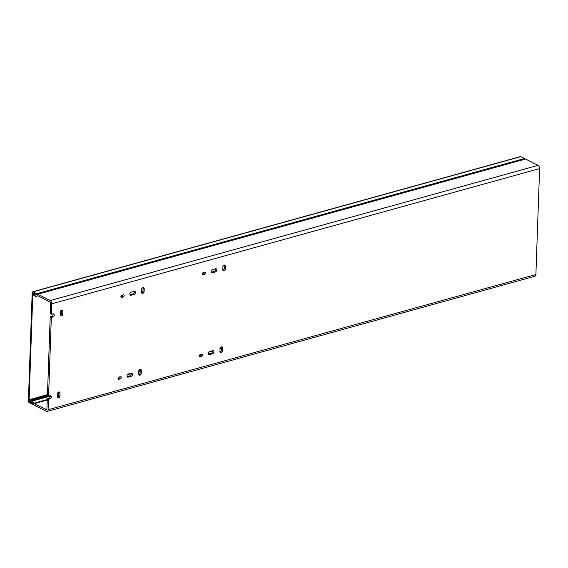 <?xml version="1.0" encoding="UTF-8"?>
<svg xmlns="http://www.w3.org/2000/svg" width="568" height="568" viewBox="0 0 568 568"><rect width="100%" height="100%" fill="white"/><g stroke="black" fill="none" stroke-linecap="round" stroke-linejoin="round"><path stroke-width="0.85" d="M29.053 401.306L32.837 292.967L36.821 294.465L36.7 293.699L33.043 291.846A1.306 0.767 -105.5 0 0 32.653 291.796A1.306 0.767 -105.5 0 0 32.184 292.634L28.4 400.972A1.306 0.767 -105.5 0 0 29.174 402.591L32.951 404.459L32.745 403.422L29.209 401.626L29.99 401.043M32.653 291.796L520.444 156.576A1.306 0.767 74.5 0 1 520.835 156.633L524.491 158.486L524.733 159.061M120.409 376.698A1.171 0.838 -63.1 0 1 120.338 378.863L118.911 379.261A1.171 0.838 -63.1 0 1 118.989 377.095L120.409 376.698M118.045 378.607L119.195 378.288A1.171 0.838 116.9 0 0 120.139 376.776M215.563 268.785A1.697 1.207 -63.1 0 1 216.273 268.834A1.697 1.207 -63.1 0 1 216.827 269.985A1.697 1.207 -63.1 0 1 215.449 271.916L212.404 272.761A1.697 1.207 -63.1 0 1 211.694 272.704A1.697 1.207 -63.1 0 1 211.204 271.099A1.697 1.207 -63.1 0 1 212.51 269.63L215.563 268.785M211.239 272.186A1.697 1.207 116.9 0 0 211.261 272.178L214.314 271.334A1.697 1.207 116.9 0 0 215.684 269.402A1.697 1.207 116.9 0 0 215.584 268.778M123.27 294.842A1.171 0.838 -63.1 0 1 123.192 297.014L121.772 297.405A1.171 0.838 -63.1 0 1 121.85 295.239L123.27 294.842M120.899 296.752L122.056 296.432A1.171 0.838 116.9 0 0 123 294.92M131.407 373.176A1.697 1.207 -63.1 0 1 132.117 373.226A1.697 1.207 -63.1 0 1 132.671 374.376A1.697 1.207 -63.1 0 1 131.293 376.307L128.247 377.152A1.697 1.207 -63.1 0 1 127.537 377.095A1.697 1.207 -63.1 0 1 127.047 375.491A1.697 1.207 -63.1 0 1 128.354 374.021L131.407 373.176A1.697 1.207 116.9 0 1 131.528 373.794A1.697 1.207 116.9 0 1 130.15 375.725L131.293 376.307M212.702 350.641A1.697 1.207 -63.1 0 1 213.412 350.69A1.697 1.207 -63.1 0 1 213.973 351.84A1.697 1.207 -63.1 0 1 212.595 353.772L209.542 354.617A1.697 1.207 -63.1 0 1 208.832 354.56A1.697 1.207 -63.1 0 1 208.349 352.955A1.697 1.207 -63.1 0 1 209.656 351.486L212.702 350.641A1.697 1.207 116.9 0 1 212.83 351.258A1.697 1.207 116.9 0 1 211.452 353.189L212.595 353.772M201.711 354.162A1.171 0.838 -63.1 0 1 201.633 356.328L200.213 356.725A1.171 0.838 -63.1 0 1 200.291 354.56L201.711 354.162M199.34 356.072L200.497 355.753A1.171 0.838 116.9 0 0 201.441 354.24M204.572 272.306A1.171 0.838 -63.1 0 1 204.494 274.472L203.074 274.869A1.171 0.838 -63.1 0 1 203.145 272.704L204.572 272.306M202.201 274.216L203.351 273.897A1.171 0.838 116.9 0 0 204.295 272.384M134.261 291.32A1.697 1.207 -63.1 0 1 134.971 291.377A1.697 1.207 -63.1 0 1 135.532 292.52A1.697 1.207 -63.1 0 1 134.154 294.451L131.101 295.296A1.697 1.207 -63.1 0 1 130.392 295.239A1.697 1.207 -63.1 0 1 129.909 293.635A1.697 1.207 -63.1 0 1 131.215 292.165L134.261 291.32M129.937 294.721A1.697 1.207 116.9 0 0 129.965 294.714L133.011 293.869A1.697 1.207 116.9 0 0 134.389 291.938A1.697 1.207 116.9 0 0 134.289 291.313M37.417 294.153L524.974 159.004A1.562 0.916 74.5 0 1 525.088 158.962A1.562 0.916 74.5 0 1 525.556 159.026L538.052 165.359A2.606 1.534 74.5 0 1 539.6 168.589L51.802 303.809L51.44 314.281L52.966 313.856A1.697 1.207 -63.1 0 1 53.676 313.912A1.697 1.207 -63.1 0 1 54.23 315.055A1.697 1.207 -63.1 0 1 52.852 316.987L51.326 317.406L48.578 396.137L50.105 395.711A1.697 1.207 -63.1 0 1 50.815 395.768A1.697 1.207 -63.1 0 1 51.368 396.911A1.697 1.207 -63.1 0 1 49.998 398.842L48.472 399.261L48.102 409.734A2.606 1.534 74.5 0 1 47.172 411.424A2.606 1.534 74.5 0 1 46.391 411.317L33.895 404.984A1.562 0.916 -105.5 0 1 33.327 404.416L31.851 401.988L29.635 400.866L29.238 399.723L47.471 394.668M48.472 399.261L47.329 398.686L48.855 398.26A1.697 1.207 116.9 0 0 50.232 396.329A1.697 1.207 116.9 0 0 50.126 395.704M51.326 317.406L50.19 316.83L51.709 316.404A1.697 1.207 116.9 0 0 53.087 314.473A1.697 1.207 116.9 0 0 52.987 313.848M47.329 398.686L46.853 409.812L34.194 403.663A1.044 0.611 74.5 0 1 34.158 403.642A1.044 0.611 74.5 0 1 33.782 403.266L32.419 401.036A1.306 0.767 74.5 0 0 31.95 400.568L29.238 399.723M225.51 266.264L225.418 268.912A1.697 1.207 -63.1 0 1 224.679 270.482A1.697 1.207 -63.1 0 1 223.331 270.787A1.697 1.207 -63.1 0 1 222.777 269.644L222.869 266.995A1.697 1.207 -63.1 0 1 223.607 265.426A1.697 1.207 -63.1 0 1 224.956 265.121A1.697 1.207 -63.1 0 1 225.51 266.264L224.374 265.689A1.697 1.207 116.9 0 0 224.268 265.057M144.215 288.8L144.123 291.448A1.697 1.207 -63.1 0 1 143.384 293.017A1.697 1.207 -63.1 0 1 142.036 293.329A1.697 1.207 -63.1 0 1 141.482 292.179L141.574 289.531A1.697 1.207 -63.1 0 1 142.312 287.969A1.697 1.207 -63.1 0 1 143.661 287.656A1.697 1.207 -63.1 0 1 144.215 288.8L143.072 288.224A1.697 1.207 116.9 0 0 142.973 287.593M138.62 374.035L138.713 371.387A1.697 1.207 -63.1 0 1 139.451 369.818A1.697 1.207 -63.1 0 1 140.8 369.512A1.697 1.207 -63.1 0 1 141.354 370.655L141.262 373.304A1.697 1.207 -63.1 0 1 140.523 374.873A1.697 1.207 -63.1 0 1 139.174 375.185A1.697 1.207 -63.1 0 1 138.62 374.035M57.318 396.57L57.411 393.922A1.697 1.207 -63.1 0 1 58.149 392.36A1.697 1.207 -63.1 0 1 59.498 392.048A1.697 1.207 -63.1 0 1 60.052 393.191L59.959 395.839A1.697 1.207 -63.1 0 1 59.221 397.408A1.697 1.207 -63.1 0 1 57.872 397.721A1.697 1.207 -63.1 0 1 57.318 396.57M220.015 348.851A1.697 1.207 -63.1 0 1 220.753 347.282A1.697 1.207 -63.1 0 1 222.102 346.977A1.697 1.207 -63.1 0 1 222.656 348.12L222.564 350.768A1.697 1.207 -63.1 0 1 221.825 352.337A1.697 1.207 -63.1 0 1 220.476 352.643A1.697 1.207 -63.1 0 1 219.922 351.5L220.015 348.851M60.18 314.715L60.272 312.066A1.697 1.207 -63.1 0 1 61.01 310.504A1.697 1.207 -63.1 0 1 62.359 310.192A1.697 1.207 -63.1 0 1 62.913 311.335L62.821 313.983A1.697 1.207 -63.1 0 1 62.082 315.552A1.697 1.207 -63.1 0 1 60.733 315.865A1.697 1.207 -63.1 0 1 60.18 314.715M539.6 168.589L535.901 274.521A2.606 1.534 74.5 0 1 534.964 276.204L47.172 411.424M222.876 270.269A1.697 1.207 116.9 0 0 224.282 268.337L224.374 265.689M141.581 292.811A1.697 1.207 116.9 0 0 142.98 290.873L143.072 288.224M138.72 374.66A1.697 1.207 116.9 0 0 140.118 372.729L140.211 370.08A1.697 1.207 116.9 0 0 140.111 369.449M57.418 397.202A1.697 1.207 116.9 0 0 58.823 395.264L58.916 392.616A1.697 1.207 116.9 0 0 58.816 391.984M128.247 377.152L127.104 376.57A1.697 1.207 116.9 0 0 127.104 376.57L130.15 375.725M208.378 354.041A1.697 1.207 116.9 0 0 208.406 354.034L211.452 353.189M220.022 352.124A1.697 1.207 116.9 0 0 221.421 350.186L221.513 347.545A1.697 1.207 116.9 0 0 221.413 346.913M60.279 315.346A1.697 1.207 116.9 0 0 61.678 313.408L61.77 310.76A1.697 1.207 116.9 0 0 61.671 310.128M50.19 316.83L47.442 395.555L48.578 396.137M34.62 293.628L32.923 294.054L33.015 294.771L35.578 296.56A1.306 0.767 74.5 0 0 35.969 296.617A1.306 0.767 74.5 0 0 36.068 296.574L37.531 295.779A1.044 0.611 74.5 0 1 37.609 295.75A1.044 0.611 74.5 0 1 37.957 295.814L50.531 302.417L50.296 313.699L51.44 314.281M33.37 293.968L35.585 295.09L37.176 294.224A1.562 0.916 -105.5 0 1 37.296 294.174L525.088 158.962M51.802 303.809A2.606 1.534 -105.5 0 0 50.261 300.571L37.765 294.238A1.562 0.916 -105.5 0 0 37.296 294.174M47.286 400.035L34.194 403.663M30.92 400.05L47.442 395.47M57.964 392.552L58.895 392.289M139.259 370.016L140.197 369.754M220.561 347.481L221.492 347.218M30.459 401.278L29.209 401.626M524.491 158.486L36.7 293.699M520.835 156.633L33.043 291.846M33.782 403.266L47.3 399.517M57.325 396.741L58.426 396.436M138.62 374.205L139.721 373.9M219.922 351.67L221.023 351.365M48.102 409.734L535.901 274.521M118.101 378.849L118.911 379.261M119.195 378.288L120.338 378.863M214.314 271.334L215.449 271.916M212.404 272.761L211.261 272.178M224.282 268.337L225.418 268.912M142.98 290.873L144.123 291.448M141.354 370.655L140.211 370.08M140.118 372.729L141.262 373.304M123.192 297.014L122.056 296.432M120.956 296.993L121.772 297.405M60.052 393.191L58.916 392.616M58.823 395.264L59.959 395.839M209.542 354.617L208.406 354.034M221.513 347.545L222.656 348.12M222.564 350.768L221.421 350.186M201.633 356.328L200.497 355.753M199.396 356.313L200.213 356.725M202.258 274.458L203.074 274.869M203.351 273.897L204.494 274.472M131.101 295.296L129.965 294.714M133.011 293.869L134.154 294.451M62.913 311.335L61.77 310.76M61.678 313.408L62.821 313.983M48.855 398.26L49.998 398.842M51.709 316.404L52.852 316.987M538.052 165.359L50.261 300.571M525.556 159.026L37.765 294.238M221.477 348.631L220.008 349.043M212.822 351.031L208.733 352.167M140.175 371.174L138.706 371.579M131.52 373.566L127.431 374.702M58.873 393.709L57.403 394.114M50.225 396.102L32.419 401.036M47.471 394.717L29.351 399.737M221.499 348.028L220.072 348.418M140.197 370.563L138.777 370.954M58.895 393.099L57.474 393.489M48.358 396.017L31.95 400.568"/></g></svg>
